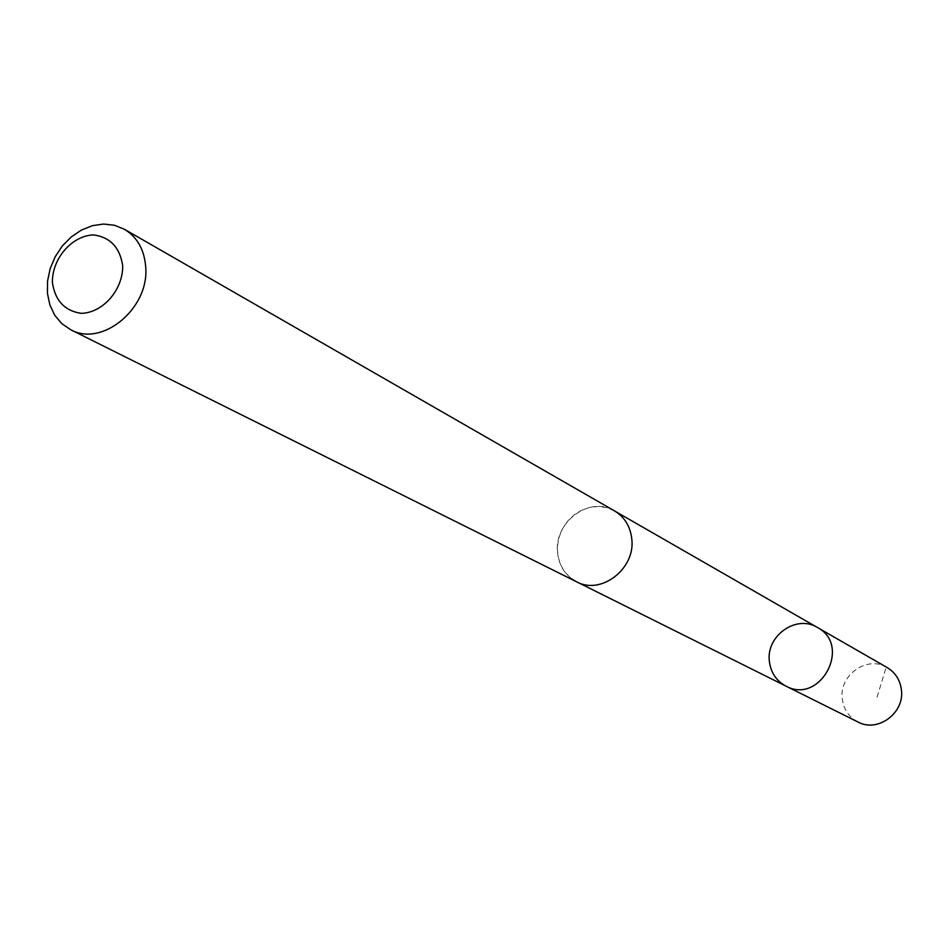 <?xml version="1.0" encoding="UTF-8"?>
<svg xmlns="http://www.w3.org/2000/svg" width="949" height="949" viewBox="0 0 949 949"><rect width="100%" height="100%" fill="white"/><g stroke="black" fill="none" stroke-linecap="round" stroke-linejoin="round"><path stroke-width="0.71" stroke-dasharray="4.75 3.56" d="M887.149 667.538C867.315 654.976 838.643 675.237 842.285 699.069C843.72 709.508 848.952 717.159 857.967 721.999M557.538 552.626C559.056 566.007 565.39 575.711 576.529 581.725C601.025 595.45 635.723 568.641 631.737 538.818C630.266 526.327 624.513 517.015 614.477 510.906C589.958 495.331 553.635 522.116 557.538 552.626M785.997 686.127C776.412 680.967 770.873 672.794 769.402 661.583C765.653 636.032 796.33 614.122 817.421 627.491M614.501 510.882L606.814 507.668L598.511 506.458L590.017 507.3L581.761 510.135L574.192 514.821L567.68 521.096L562.555 528.664L559.091 537.11L557.466 546.019L557.775 554.916L559.981 563.35L563.991 570.895L569.602 577.134L577.917 582.425M877.03 697.171L886.224 667.017L816.959 627.23M614.477 510.906L615.83 511.677"/><path stroke-width="1.42" d="M769.402 661.583C765.653 636.032 796.33 614.122 817.421 627.491C852.143 645.427 820.161 705.107 785.997 686.127C776.412 680.967 770.873 672.794 769.402 661.583M857.967 721.999C877.789 733.031 905.014 712.758 901.372 689.543C899.996 679.804 895.263 672.473 887.149 667.538L817.421 627.491C852.143 645.427 820.161 705.107 785.997 686.127L857.967 721.999M70.594 329.659L576.518 581.761C601.037 595.486 635.771 568.665 631.773 538.818C630.302 526.315 624.549 516.991 614.501 510.882L124.39 229.255L114.438 225.257L103.571 224.047L92.361 225.684L81.377 230.085L71.175 236.989L62.29 246.04L55.172 256.776L50.167 268.662L47.557 281.07L47.45 293.383L49.882 304.961L54.722 315.21L61.744 323.597L70.594 329.659C102.065 347.536 149.432 308.389 145.707 267.072C144.414 249.777 137.308 237.167 124.39 229.255M122.706 265.696C119.835 247.369 110.096 237.108 93.477 234.901C71.899 235.66 52.159 258.472 52.373 282.304C55.03 300.536 64.651 310.881 81.234 313.348C102.919 312.897 123.085 289.777 122.706 265.696M577.917 582.425L785.997 686.127M615.83 511.677L817.421 627.491"/></g></svg>
